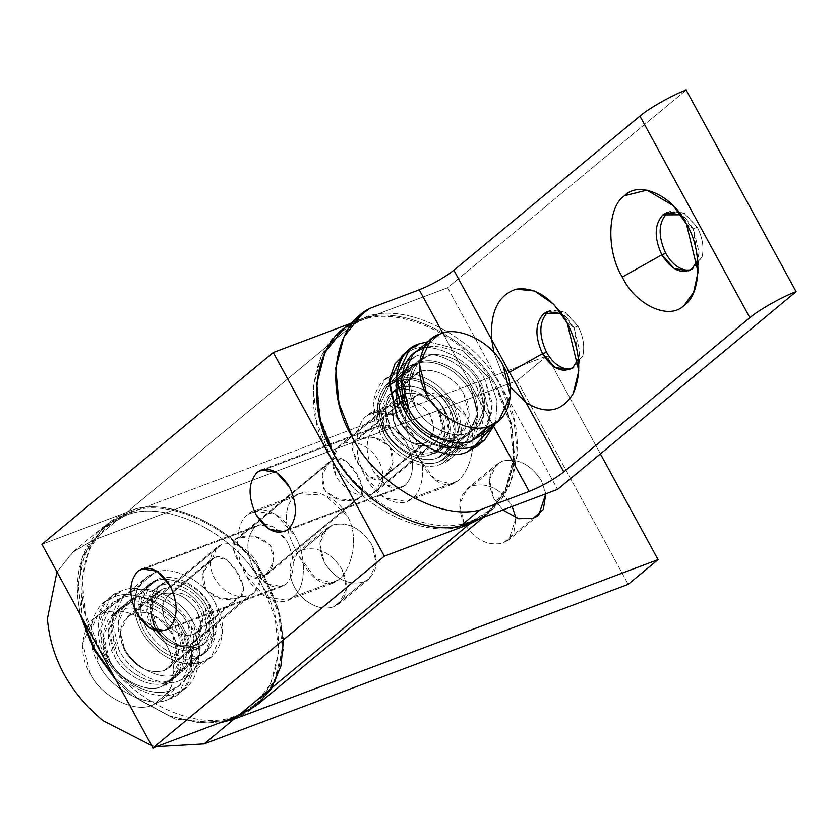 <?xml version="1.0" encoding="UTF-8"?>
<svg xmlns="http://www.w3.org/2000/svg" width="838" height="838" viewBox="0 0 838 838"><rect width="100%" height="100%" fill="white"/><g stroke="black" fill="none" stroke-linecap="round" stroke-linejoin="round"><path stroke-width="0.63" stroke-dasharray="4.19 3.14" d="M333.796 606.764L363.619 582.054L369.087 578.89L376.398 563.503L371.821 544.595C360.927 527.971 347.833 521.446 332.518 525.017L302.696 549.738C318.011 546.156 331.115 552.682 341.998 569.316L346.576 588.213L339.264 603.601L333.796 606.764C324.631 609.75 315.182 607.581 305.451 600.249C296.076 592.319 290.891 582.819 289.906 571.736L297.228 552.891L302.696 549.738L332.518 525.017L327.05 528.181L319.739 543.569L324.316 562.476C335.2 579.1 348.304 585.626 363.619 582.054L333.796 606.764C347.131 599.558 349.865 587.082 341.998 569.316C331.115 552.682 318.011 546.156 302.696 549.738C293.96 553.489 289.686 560.821 289.906 571.736C290.891 582.819 296.076 592.319 305.451 600.249C315.182 607.581 324.631 609.75 333.796 606.764M503.429 542.93L533.251 518.219L503.429 542.93C488.125 546.502 475.02 539.976 464.137 523.352L459.559 504.455L466.871 489.057L472.339 485.893C487.653 482.321 500.747 488.847 511.63 505.471L512.165 506.466L511.63 505.471C500.747 488.847 487.653 482.321 472.339 485.893L502.161 461.183L472.339 485.893C459.004 493.1 456.27 505.586 464.137 523.352C475.02 539.976 488.125 546.502 503.429 542.93L513.642 533.89L515.915 517.884L508.907 539.766L503.429 542.93M545.821 493.802L541.453 480.761C530.569 464.137 517.465 457.611 502.161 461.183L496.693 464.346L489.382 479.734L493.959 498.631L502.873 509.965L493.959 498.631C486.092 480.865 488.826 468.39 502.161 461.183C517.465 457.611 530.569 464.137 541.453 480.761L545.821 493.802M164.154 670.599L193.976 645.889L199.444 642.725L206.756 627.337L202.178 608.44C191.294 591.806 178.19 585.28 162.886 588.852L133.064 613.573C142.23 610.588 151.678 612.756 161.409 620.089C170.784 628.018 175.97 637.519 176.954 648.602L169.622 667.446L164.154 670.599C148.85 674.181 135.746 667.656 124.862 651.021L120.284 632.124L127.596 616.726L133.064 613.573L162.886 588.852L157.418 592.016L150.096 607.414L154.684 626.311C165.568 642.935 178.662 649.46 193.976 645.889L164.154 670.599C172.9 666.849 177.164 659.516 176.954 648.602C175.97 637.519 170.784 628.018 161.409 620.089C151.678 612.756 142.23 610.588 133.064 613.573C119.729 620.769 116.995 633.256 124.862 651.021C135.746 667.656 148.85 674.181 164.154 670.599M517.182 380.651L93.081 540.248L122.903 515.527L546.994 355.941L517.182 380.651L546.994 355.941L600.396 453.882L546.994 355.941L122.903 515.527L93.081 540.248L73.555 551.53L56.963 571.904L72.477 552.452L93.081 540.248L517.182 380.651L628.228 584.337L517.182 380.651M151.668 745.611L156.339 746.7L151.668 745.611M218.99 723.121L175.173 719.077L132.739 695.938L116.241 680.634L132.739 695.938L175.173 719.077L218.99 723.121M80.176 614.484L77.211 594.09L82.7 556.118L103.378 526.819L122.903 515.527C91.667 528.946 76.436 555.133 77.211 594.09L80.176 614.484M193.976 645.889C178.662 649.46 165.568 642.935 154.684 626.311C146.818 608.545 149.552 596.059 162.886 588.852C178.19 585.28 191.294 591.806 202.178 608.44C210.045 626.206 207.311 638.682 193.976 645.889M363.619 582.054C348.304 585.626 335.2 579.1 324.316 562.476C316.45 544.71 319.184 532.224 332.518 525.017C347.833 521.446 360.927 527.971 371.821 544.595C379.677 562.361 376.943 574.847 363.619 582.054M697.719 259.948L693.298 228.711L697.237 227.234C702.548 237.552 704.161 247.482 702.055 257.036L692.429 269.344L690.397 269.92L702.055 257.036C704.161 247.482 702.548 237.552 697.237 227.234L693.298 228.711L699.028 252.322L697.719 259.948M686.416 223.924L693.298 228.711L686.416 223.924M578.44 358.811L574.03 327.564L577.969 326.087C583.279 336.405 584.893 346.335 582.787 355.899L573.161 368.196L571.128 368.772L582.787 355.899C584.893 346.335 583.279 336.405 577.969 326.087L574.03 327.564L579.749 351.174L578.44 358.811M509.483 372.281L503.02 375.927L510.174 387.051L503.02 375.927L493.949 352.599L503.02 375.927L509.483 372.281M567.137 322.777L574.03 327.564L567.137 322.777M414.59 363.849L395.515 379.666C408.63 375.393 422.153 378.504 436.085 389C449.514 400.334 456.93 413.941 458.334 429.81L447.848 456.773L440.023 461.298L459.109 445.481L466.934 440.966L477.419 413.993C476.015 398.123 468.589 384.516 455.16 373.182C441.238 362.686 427.715 359.575 414.59 363.849L406.765 368.374L396.301 390.403L402.858 417.46C412.348 438.222 443.281 453.641 459.109 445.481L440.023 461.298C452.541 455.924 458.648 445.428 458.334 429.81C456.93 413.941 449.514 400.334 436.085 389C422.153 378.504 408.63 375.393 395.515 379.666C377.697 384.171 371.244 413.647 383.773 433.277C393.263 454.039 424.196 469.458 440.023 461.298C424.196 469.458 393.263 454.039 383.773 433.277L377.215 406.221L387.68 384.192L395.515 379.666L414.59 363.849C427.715 359.575 441.238 362.686 455.16 373.182C468.589 384.516 476.015 398.123 477.419 413.993C477.723 429.611 471.626 440.107 459.109 445.481C443.281 453.641 412.348 438.222 402.858 417.46C390.319 397.841 396.783 368.353 414.59 363.849M350.829 324.159L447.618 287.738L350.829 324.159L369.914 308.342L350.829 324.159L342.711 329.931M447.618 287.738L557.553 489.392L447.618 287.738L686.154 90.033L447.618 287.738M561.45 313.653L567.462 318.524L574.03 327.564L561.45 313.653M547.56 312.249L551.289 310.07L565.587 312.291L577.969 326.087L564.341 311.568L549.382 310.982M680.718 214.79L686.741 219.671L693.298 228.711L680.718 214.79M666.839 213.397L670.557 211.218L684.866 213.439L697.237 227.234L683.609 212.716L668.651 212.129M442.841 333.157L494.127 427.233L442.841 333.157M358.423 321.802L362.236 318.639C401.329 298.496 477.733 336.572 501.176 387.868L513.935 420.058L517.371 454.688L509.41 486.082L491.518 509.116L469.469 522.535L472.182 520.293C433.099 540.426 356.684 502.36 333.241 451.064L320.493 418.864L317.057 384.244L325.018 352.85L342.91 329.816L362.236 318.639L358.423 321.802L339.086 332.979L321.195 356.014L313.234 387.407L316.67 422.027L329.428 454.227C352.871 505.524 429.276 543.59 468.369 523.457L487.695 512.28L505.586 489.245L513.558 457.852L510.112 423.221L497.363 391.032C473.92 339.736 397.516 301.659 358.423 321.802C397.516 301.659 473.92 339.736 497.363 391.032C528.317 439.5 512.364 512.322 468.369 523.457C429.276 543.59 352.871 505.524 329.428 454.227C298.475 405.76 314.418 332.927 358.423 321.802M399.883 387.69L396.07 390.854C408.389 384.506 432.471 396.5 439.856 412.673L444.957 433.728L436.808 450.886L430.722 454.406L440.631 447.722L448.78 430.564L443.679 409.51C436.284 393.336 412.202 381.342 399.883 387.69L393.797 391.21L385.648 408.368L390.749 429.423C398.134 445.586 422.216 457.59 434.534 451.242L430.722 454.406C418.403 460.753 394.321 448.749 386.926 432.586L381.824 411.531L389.974 394.373L399.883 387.69C412.202 381.342 436.284 393.336 443.679 409.51C453.431 424.782 448.403 447.733 434.534 451.242C422.216 457.59 398.134 445.586 390.749 429.423C380.997 414.15 386.014 391.199 399.883 387.69M396.07 390.854C382.201 394.363 377.173 417.314 386.926 432.586C394.321 448.749 418.403 460.753 430.722 454.406C444.59 450.896 449.608 427.946 439.856 412.673C432.471 396.5 408.389 384.506 396.07 390.854M472.182 520.293C516.187 509.158 532.13 436.336 501.176 387.868C477.733 336.572 401.329 298.496 362.236 318.639C318.241 329.763 302.288 402.596 333.241 451.064C356.684 502.36 433.099 540.426 472.182 520.293M123.458 516.554L127.271 513.39C166.364 493.247 242.769 531.313 266.212 582.609L278.97 614.809L282.406 649.429L274.445 680.823L256.554 703.857L234.504 717.286L237.217 715.034C198.124 735.177 121.72 697.101 98.276 645.805L85.528 613.615L82.082 578.985L90.054 547.602L107.945 524.557L127.271 513.39L123.458 516.554L104.122 527.72L89.792 544.26L80.71 566.142L81.967 617.763L78.154 584.358L84.931 553.604L101.241 530.255L123.458 516.554C162.541 496.41 238.956 534.476 262.399 585.772C238.956 534.476 162.541 496.41 123.458 516.554M241.679 714.447L252.73 707.021L270.622 683.986L278.583 652.593L275.147 617.973L262.399 585.772C293.352 634.24 277.399 707.073 233.404 718.197M164.918 582.431L161.106 585.594C173.424 579.247 197.506 591.251 204.891 607.414L209.992 628.469L201.843 645.627L195.757 649.146L205.666 642.463L213.816 625.305L208.704 604.25C201.319 588.087 177.237 576.083 164.918 582.431L158.832 585.961L150.683 603.109L155.784 624.163C163.169 640.337 187.251 652.331 199.57 645.983L195.757 649.146C183.438 655.494 159.356 643.5 151.961 627.327L146.859 606.272L155.009 589.124L164.918 582.431C177.237 576.083 201.319 588.087 208.704 604.25C218.467 619.523 213.439 642.474 199.57 645.983C187.251 652.331 163.169 640.337 155.784 624.163C146.032 608.891 151.049 585.94 164.918 582.431M114.45 677.355L139.757 700.097L169.266 715.987L199.098 722.785L225.569 720.649L199.098 722.785L169.266 715.987L139.757 700.097L114.45 677.355M161.106 585.594C147.237 589.104 142.209 612.054 151.961 627.327C159.356 643.5 183.438 655.494 195.757 649.146C209.626 645.637 214.643 622.686 204.891 607.414C197.506 591.251 173.424 579.247 161.106 585.594M237.217 715.034C281.222 703.91 297.165 631.077 266.212 582.609C242.769 531.313 166.364 493.247 127.271 513.39C83.276 524.515 67.323 597.337 98.276 645.805C121.72 697.101 198.124 735.177 237.217 715.034M169.035 628.186L286.083 584.138L282.134 586.443L266.955 584.086L253.841 569.463C245.524 551.383 245.901 537.263 254.982 527.102L137.935 571.149L254.982 527.102C245.901 537.263 245.524 551.383 253.841 569.463C264.274 585.772 275.021 590.664 286.083 584.138C295.165 573.978 295.542 559.857 287.235 541.777C276.791 525.457 266.044 520.566 254.982 527.102L258.932 524.798L274.11 527.144L287.235 541.777C295.542 559.857 295.165 573.978 286.083 584.138L169.035 628.186M215.513 557.061C230.879 551.949 254.783 595.797 237.72 597.798C224.993 602.145 213.973 598.866 204.64 587.972C200.334 573.862 203.959 563.565 215.513 557.061L171.141 593.838C177.687 591.712 184.433 593.262 191.389 598.5C198.082 604.156 201.79 610.944 202.492 618.863L197.255 632.323L193.348 634.576L237.72 597.798L241.239 595.86L243.334 586.82L237.081 572.605L227.067 559.91L215.513 557.061L211.228 559.637L202.806 573.936L206.274 590.455L221.368 598.94L237.72 597.798L193.348 634.576C199.601 631.894 202.639 626.656 202.492 618.863C201.79 610.944 198.082 604.156 191.389 598.5C184.433 593.262 177.687 591.712 171.141 593.838C161.619 598.981 159.66 607.906 165.285 620.591C173.057 632.47 182.412 637.131 193.348 634.576C182.412 637.131 173.057 632.47 165.285 620.591L162.006 607.089L167.233 596.101L171.141 593.838L215.513 557.061M293.08 596.97L338.363 579.927L332.99 583.122L315.675 578.503L298.915 555.898C284.291 530.454 282.406 510.897 293.269 497.227L247.996 514.27C235.007 522.346 234.085 556.128 246.32 575.685L265.353 596.897L287.35 600.312L293.08 596.97C282.102 608.744 256.397 597.044 246.32 575.685C234.085 556.128 235.007 522.346 247.996 514.27C258.963 502.496 284.679 514.197 294.746 535.555C306.98 555.112 306.069 588.884 293.08 596.97C306.069 588.884 306.98 555.112 294.746 535.555L275.712 514.333L253.715 510.929L247.996 514.27L293.269 497.227L299.365 493.76L324.935 495.279L347.33 515.758C359.984 537.797 351.541 569.536 338.363 579.927L293.08 596.97M261.1 578.43L356.998 498.945L360.518 497.007L362.603 487.957L356.36 473.742L346.335 461.047L334.781 458.208L238.882 537.692L255.234 536.55L270.339 545.046L273.796 561.565L265.384 575.853L261.1 578.43L249.546 575.591L239.521 562.895L233.278 548.681L235.363 539.641L238.882 537.692L334.781 458.208C350.148 453.086 374.062 496.934 356.998 498.945C344.271 503.292 333.241 500.014 323.908 489.12C319.603 475.01 323.227 464.702 334.781 458.208L330.497 460.785L322.085 475.073L325.542 491.602L340.637 500.087L356.998 498.945L261.1 578.43C272.643 571.935 276.268 561.628 271.962 547.528C262.64 536.624 251.61 533.345 238.882 537.692C221.819 539.703 245.733 583.552 261.1 578.43M380.368 479.577L424.74 442.799L428.647 440.537L433.864 429.548L430.596 416.046C422.823 404.167 413.469 399.506 402.523 402.062L358.151 438.84L374.513 437.698L389.607 446.183L393.074 462.712L384.652 477L380.368 479.577C391.922 473.082 395.546 462.775 391.241 448.665C381.908 437.771 370.878 434.493 358.151 438.84C341.097 440.84 365.001 484.699 380.368 479.577L368.814 476.728L358.79 464.032L352.547 449.828L354.631 440.778L358.151 438.84L402.523 402.062C413.469 399.506 422.823 404.167 430.596 416.046C436.21 428.731 434.262 437.656 424.74 442.799C418.193 444.926 411.448 443.375 404.492 438.138C397.788 432.481 394.09 425.694 393.389 417.774C393.232 409.981 396.28 404.744 402.523 402.062L398.626 404.314L393.389 417.774C394.09 425.694 397.788 432.481 404.492 438.138C411.448 443.375 418.193 444.926 424.74 442.799L380.368 479.577M412.348 498.107L457.632 481.075L452.258 484.27L434.953 479.64L418.183 457.045C403.56 431.591 401.685 412.034 412.547 398.375L367.264 415.418C354.275 423.494 353.353 457.276 365.598 476.832L384.621 498.044L406.629 501.459L412.348 498.107C425.337 490.031 426.259 456.26 414.014 436.692L394.991 415.48L372.983 412.066L367.264 415.418L412.547 398.375L418.633 394.908L444.203 396.426L466.609 416.905C479.252 438.944 470.82 470.684 457.632 481.075L412.348 498.107C401.381 509.892 375.665 498.181 365.598 476.832C353.353 457.276 354.275 423.494 367.264 415.418C378.231 403.633 403.947 415.344 414.014 436.692C426.259 456.26 425.337 490.031 412.348 498.107M288.303 529.323L405.351 485.275L401.402 487.59L386.234 485.233L373.109 470.6C364.792 452.53 365.179 438.41 374.261 428.249L257.214 472.297L374.261 428.249L378.21 425.945L393.378 428.291L406.503 442.925C414.82 461.005 414.433 475.115 405.351 485.275L288.303 529.323M482.154 517.758L503.565 495.625L514.354 462.943L511.945 425.547L498.453 390.508C474.769 338.699 397.589 300.245 358.109 320.587L350.546 323.437L358.109 320.587C397.589 300.245 474.769 338.699 498.453 390.508L511.327 423.033L514.804 458.009L506.76 489.717L488.69 512.982L482.154 517.758M257.297 704.768L275.377 681.493L283.412 649.785L279.944 614.809L267.06 582.295C243.387 530.475 166.196 492.021 126.716 512.364L41.9 544.281L126.716 512.364C166.196 492.021 243.387 530.475 267.06 582.295L278.572 609.834L283.558 639.719M374.261 428.249C365.179 438.41 364.792 452.53 373.109 470.6C383.542 486.92 394.3 491.812 405.351 485.275C414.433 475.115 414.82 461.005 406.503 442.925C396.07 426.605 385.312 421.713 374.261 428.249M126.716 512.364L358.109 320.587L126.716 512.364M418.183 457.045C430.973 481.881 444.13 489.884 457.632 481.075C470.82 470.684 479.252 438.944 466.609 416.905C454.919 394.3 425.295 387.198 412.547 398.375C401.685 412.034 403.56 431.591 418.183 457.045M298.915 555.898C311.705 580.734 324.851 588.747 338.363 579.927C351.541 569.536 359.984 537.797 347.33 515.758C335.64 493.153 306.027 486.05 293.269 497.227C282.406 510.897 284.291 530.454 298.915 555.898M113.455 597.295L120.85 591.167C140.585 580.996 179.175 600.218 191.022 626.133L199.193 659.873L186.141 687.37L176.378 693.005L168.983 699.133L178.745 693.497L191.797 666L183.627 632.261C171.79 606.345 133.19 587.124 113.455 597.295L103.692 602.941L90.63 630.427L98.811 664.178C110.647 690.083 149.237 709.315 168.983 699.133L176.378 693.005C156.633 703.176 118.043 683.955 106.206 658.05L98.025 624.3L111.087 596.813L120.85 591.167L113.455 597.295C133.19 587.124 171.79 606.345 183.627 632.261C199.255 656.741 191.2 693.518 168.983 699.133C149.237 709.315 110.647 690.083 98.811 664.178C83.172 639.698 91.227 602.91 113.455 597.295M127.847 603.999L120.452 610.127C135.211 602.522 164.08 616.904 172.942 636.283L179.049 661.517L169.286 682.08L161.985 686.301L169.381 680.173L176.682 675.952L186.445 655.389L180.338 630.145C171.476 610.766 142.607 596.384 127.847 603.999L120.536 608.22L110.773 628.783L116.891 654.028C125.742 673.406 154.611 687.789 169.381 680.173L161.985 686.301C147.216 693.916 118.347 679.534 109.495 660.155L103.378 634.911L113.14 614.348L120.452 610.127L127.847 603.999C142.607 596.384 171.476 610.766 180.338 630.145C192.028 648.465 186.005 675.973 169.381 680.173C154.611 687.789 125.742 673.406 116.891 654.028C105.2 635.717 111.224 608.199 127.847 603.999M120.452 610.127C103.828 614.327 97.805 641.845 109.495 660.155C118.347 679.534 147.216 693.916 161.985 686.301C178.609 682.101 184.632 654.593 172.942 636.283C164.08 616.904 135.211 602.522 120.452 610.127M176.378 693.005C198.596 687.39 206.651 650.613 191.022 626.133C179.175 600.218 140.585 580.996 120.85 591.167C98.622 596.782 90.567 633.57 106.206 658.05C118.043 683.955 156.633 703.176 176.378 693.005M131.796 591.555L154.223 572.972C171.434 564.1 205.09 580.87 215.408 603.454L222.541 632.889L211.155 656.856L202.639 661.779L180.212 680.362L188.728 675.438L200.114 651.472L192.991 622.037C182.663 599.453 149.007 582.682 131.796 591.555L123.28 596.478L111.894 620.445L119.027 649.879C129.345 672.464 163.001 689.234 180.212 680.362L202.639 661.779C188.361 666.42 173.655 663.036 158.508 651.629C143.895 639.289 135.829 624.488 134.3 607.225L136.688 590.664L145.707 577.895L154.223 572.972L131.796 591.555C149.007 582.682 182.663 599.453 192.991 622.037C206.619 643.385 199.591 675.459 180.212 680.362C163.001 689.234 129.345 672.464 119.027 649.879C105.389 628.531 112.418 596.457 131.796 591.555M157.659 579.288L135.243 597.871C150.002 590.256 178.871 604.638 187.733 624.017L193.84 649.261L184.077 669.824L176.776 674.045L199.193 655.463L206.504 651.241L216.267 630.679L210.149 605.434C201.298 586.055 172.429 571.673 157.659 579.288L150.358 583.51L140.575 608.671C141.884 623.472 148.808 636.168 161.336 646.758C174.335 656.552 186.958 659.454 199.193 655.463L176.776 674.045C162.006 681.661 133.137 667.278 124.286 647.9L118.168 622.655L127.931 602.093L135.243 597.871L157.659 579.288C172.429 571.673 201.298 586.055 210.149 605.434C221.84 623.744 215.816 651.262 199.193 655.463C186.958 659.454 174.335 656.552 161.336 646.758C148.808 636.168 141.884 623.472 140.575 608.671C140.281 594.09 145.98 584.296 157.659 579.288M135.243 597.871C118.619 602.072 112.585 629.589 124.286 647.9C133.137 667.278 162.006 681.661 176.776 674.045C193.4 669.845 199.423 642.327 187.733 624.017C178.871 604.638 150.002 590.256 135.243 597.871M202.639 661.779C222.018 656.877 229.036 624.802 215.408 603.454C205.09 580.87 171.434 564.1 154.223 572.972C140.606 578.817 133.965 590.235 134.3 607.225C135.829 624.488 143.895 639.289 158.508 651.629C173.655 663.036 188.361 666.42 202.639 661.779M162.059 593.974L221.693 544.553C235.363 541.358 247.063 547.183 256.784 562.026L260.869 578.901L254.343 592.644L249.452 595.472L189.817 644.893L194.699 642.076L201.235 628.332L197.139 611.457C187.419 596.614 175.729 590.78 162.059 593.974C175.729 590.78 187.419 596.614 197.139 611.457C204.168 627.316 201.728 638.462 189.817 644.893C176.148 648.088 164.458 642.264 154.737 627.421C147.708 611.551 150.149 600.406 162.059 593.974L157.177 596.803L150.641 610.546L154.737 627.421C164.458 642.264 176.148 648.088 189.817 644.893L249.452 595.472C241.271 598.133 232.838 596.195 224.155 589.648C215.775 582.578 211.145 574.082 210.275 564.194L216.812 547.371L221.693 544.553L162.059 593.974M121.133 598.322L103.242 613.154L94.453 618.224L82.7 642.966L90.064 673.343C100.717 696.661 135.452 713.966 153.218 704.81L171.109 689.978C153.344 699.133 118.608 681.828 107.955 658.511L100.591 628.144L112.344 603.402L121.133 598.322C138.899 589.166 173.634 606.471 184.287 629.788L191.651 660.166L179.898 684.897L171.109 689.978L153.218 704.81L162.006 699.73L171.308 686.542L173.78 669.457C172.199 651.639 163.871 636.367 148.787 623.629C133.158 611.845 117.969 608.357 103.242 613.154L121.133 598.322C101.136 603.381 93.887 636.482 107.955 658.511C118.608 681.828 153.344 699.133 171.109 689.978C191.106 684.918 198.355 651.817 184.287 629.788C173.634 606.471 138.899 589.166 121.133 598.322M125.354 606.063L155.177 581.352C169.936 573.737 198.805 588.119 207.656 607.498L213.774 632.742L204.011 653.305L196.71 657.526L166.888 682.237L174.189 678.015L183.962 657.453L177.845 632.208C168.983 612.829 140.124 598.458 125.354 606.063L118.053 610.284L108.28 630.846L114.397 656.091C123.259 675.47 152.118 689.852 166.888 682.237L196.71 657.526C213.334 653.326 219.357 625.808 207.656 607.498C198.805 588.119 169.936 573.737 155.177 581.352C143.487 586.359 137.799 596.164 138.081 610.734C139.391 625.536 146.315 638.231 158.853 648.822C171.842 658.616 184.465 661.517 196.71 657.526C184.465 661.517 171.842 658.616 158.853 648.822C146.315 638.231 139.391 625.536 138.081 610.734L147.865 585.573L155.177 581.352L125.354 606.063C140.124 598.458 168.983 612.829 177.845 632.208C189.535 650.529 183.512 678.036 166.888 682.237C152.118 689.852 123.259 675.47 114.397 656.091C102.707 637.781 108.731 610.263 125.354 606.063M153.218 704.81C135.452 713.966 100.717 696.661 90.064 673.343C75.996 651.315 83.245 618.203 103.242 613.154C117.969 608.357 133.158 611.845 148.787 623.629C163.871 636.367 172.199 651.639 173.78 669.457C174.126 686.992 167.275 698.777 153.218 704.81M249.452 595.472C261.362 589.041 263.802 577.895 256.784 562.026C247.063 547.183 235.363 541.358 221.693 544.553C213.889 547.905 210.076 554.452 210.275 564.194C211.145 574.082 215.775 582.578 224.155 589.648C232.838 596.195 241.271 598.133 249.452 595.472M477.157 446.162L490.22 418.665L482.039 384.925C470.202 359.01 431.612 339.788 411.867 349.959L419.262 343.831L411.867 349.959L402.104 355.605M428.103 341.695L462.827 350.494L489.434 378.786L497.039 400.711L495.656 423.19L497.039 400.711L489.434 378.786L462.827 350.494L428.103 341.695M419.786 360.225L426.259 356.663L418.864 362.791C433.634 355.186 462.503 369.568 471.354 388.937L477.471 414.182L467.709 434.744L460.397 438.965L467.793 432.837L475.104 428.616L484.867 408.054L478.749 382.809C469.898 363.43 441.029 349.048 426.259 356.663L418.958 360.885L409.195 381.447L415.302 406.692C424.164 426.071 453.033 440.453 467.793 432.837L460.397 438.965C445.638 446.581 416.769 432.199 407.907 412.82L401.8 387.575L411.563 367.013L418.864 362.791L426.259 356.663C441.029 349.048 469.898 363.43 478.749 382.809C490.44 401.119 484.416 428.637 467.793 432.837C453.033 440.453 424.164 426.071 415.302 406.692C403.612 388.382 409.635 360.864 426.259 356.663C441.029 349.048 469.898 363.43 478.749 382.809L484.867 408.054L475.104 428.616L467.793 432.837L437.981 457.558L460.397 438.965C477.021 434.765 483.044 407.258 471.354 388.937C462.503 369.568 433.634 355.186 418.864 362.791C402.24 366.992 396.217 394.509 407.907 412.82C416.769 432.199 445.638 446.581 460.397 438.965L467.709 434.744L477.471 414.182L471.354 388.937C462.503 369.568 433.634 355.186 418.864 362.791L396.447 381.374C411.207 373.769 440.076 388.151 448.938 407.53L455.044 432.775L445.282 453.337L437.981 457.558C423.211 465.163 394.342 450.781 385.49 431.402L379.373 406.158L389.136 385.595L396.447 381.374L418.864 362.791L411.563 367.013L401.779 392.174C403.088 406.985 410.012 419.681 422.541 430.261C435.54 440.055 448.162 442.956 460.397 438.965L437.981 457.558C454.605 453.348 460.628 425.84 448.938 407.53C440.076 388.151 411.207 373.769 396.447 381.374C379.824 385.574 373.8 413.092 385.49 431.402C394.342 450.781 423.211 465.163 437.981 457.558L445.282 453.337L455.065 428.166C453.756 413.364 446.832 400.669 434.304 390.079C421.305 380.295 408.682 377.393 396.447 381.374L426.259 356.663L396.447 381.374C408.682 377.393 421.305 380.295 434.304 390.079C446.832 400.669 453.756 413.364 455.065 428.166C455.359 442.747 449.66 452.541 437.981 457.558C423.211 465.163 394.342 450.781 385.49 431.402C373.8 413.092 379.824 385.574 396.447 381.374L389.136 385.595L379.373 406.158L385.49 431.402C394.342 450.781 423.211 465.163 437.981 457.558L467.793 432.837C453.033 440.453 424.164 426.071 415.302 406.692L409.195 381.447L418.958 360.885L389.136 385.595L418.958 360.885M406.021 352.808L411.867 349.959C431.612 339.788 470.202 359.01 482.039 384.925L490.324 415.763L480.635 442.831M393.001 375.057L415.428 356.475C432.638 347.602 466.295 364.373 476.613 386.967L483.746 416.392L472.36 440.359L463.843 445.282L441.417 463.864L449.933 458.952L461.319 434.974L454.196 405.55C443.868 382.956 410.211 366.196 393.001 375.057L384.485 379.981L373.099 403.947L380.232 433.382C390.55 455.977 424.206 472.737 441.417 463.864L463.843 445.282C449.566 449.933 434.859 446.549 419.712 435.132C405.1 422.792 397.034 407.991 395.505 390.728L397.893 374.167L406.912 361.398L415.428 356.475L393.001 375.057C410.211 366.196 443.868 382.956 454.196 405.55C467.824 426.898 460.795 458.973 441.417 463.864C424.206 472.737 390.55 455.977 380.232 433.382C366.594 412.034 373.622 379.96 393.001 375.057M463.843 445.282C483.222 440.379 490.251 408.305 476.613 386.967C466.295 364.373 432.638 347.602 415.428 356.475C401.811 362.32 395.169 373.738 395.505 390.728C397.034 407.991 405.1 422.792 419.712 435.132C434.859 446.549 449.566 449.933 463.843 445.282M418.864 362.791C433.634 355.186 462.503 369.568 471.354 388.937C483.044 407.258 477.021 434.765 460.397 438.965C448.162 442.956 435.54 440.055 422.541 430.261C410.012 419.681 403.088 406.985 401.779 392.174C401.486 377.603 407.184 367.809 418.864 362.791M431.088 444.926L371.454 494.357L376.335 491.529L382.882 474.717C382.002 464.818 377.372 456.322 369.003 449.252C360.309 442.705 351.876 440.767 343.695 443.428L403.329 394.007C416.999 390.812 428.7 396.636 438.421 411.489L442.506 428.354L435.98 442.108L431.088 444.926C442.998 438.494 445.439 427.349 438.421 411.489C428.7 396.636 416.999 390.812 403.329 394.007C391.419 400.438 388.979 411.584 396.007 427.443C405.728 442.286 417.418 448.121 431.088 444.926C417.418 448.121 405.728 442.286 396.007 427.443L391.922 410.568L398.448 396.824L403.329 394.007L343.695 443.428L338.814 446.256L332.277 459.999L336.373 476.874C346.094 491.717 357.784 497.542 371.454 494.357L431.088 444.926M480.803 435.498L492.555 410.756L485.202 380.389C474.538 357.072 439.814 339.767 422.038 348.922L439.929 334.09L422.038 348.922L413.249 354.003M422.038 348.922C439.814 339.767 474.538 357.072 485.202 380.389L492.472 403.717L488.282 426.312M467.793 432.837C484.416 428.637 490.44 401.119 478.749 382.809C469.898 363.43 441.029 349.048 426.259 356.663C409.635 360.864 403.612 388.382 415.302 406.692C424.164 426.071 453.033 440.453 467.793 432.837M343.695 443.428C351.876 440.767 360.309 442.705 369.003 449.252C377.372 456.322 382.002 464.818 382.882 474.717C383.071 484.448 379.268 490.995 371.454 494.357C357.784 497.542 346.094 491.717 336.373 476.874C329.344 461.005 331.785 449.859 343.695 443.428M395.557 379.75L414.642 363.933C427.736 359.67 441.228 362.77 455.128 373.245C468.526 384.558 475.932 398.144 477.335 413.982L466.871 440.893L459.056 445.407L439.981 461.225L447.785 456.71L458.25 429.789C456.846 413.962 449.451 400.375 436.043 389.062C422.143 378.587 408.651 375.487 395.557 379.75L387.743 384.265L377.299 406.252L383.835 433.246C393.315 453.976 424.185 469.353 439.981 461.225L459.056 445.407C443.271 453.536 412.39 438.159 402.921 417.429L396.384 390.435L406.828 368.448L414.642 363.933L395.557 379.75C408.651 375.487 422.143 378.587 436.043 389.062C449.451 400.375 456.846 413.962 458.25 429.789C458.564 445.376 452.468 455.851 439.981 461.225C424.185 469.353 393.315 453.976 383.835 433.246C371.328 413.668 377.781 384.244 395.557 379.75M419.084 372.072L399.998 387.889C410.473 384.485 421.273 386.967 432.387 395.347C443.113 404.398 449.032 415.26 450.153 427.935L441.783 449.461L435.53 453.075L454.615 437.258L460.869 433.644L469.228 416.046L463.99 394.457C456.417 377.875 431.717 365.567 419.084 372.072L412.83 375.686L404.471 393.284L409.709 414.883C417.282 431.465 441.982 443.763 454.615 437.258L435.53 453.075C422.897 459.58 398.197 447.283 390.623 430.701L385.396 409.101L393.745 391.503L399.998 387.889L419.084 372.072C431.717 365.567 456.417 377.875 463.99 394.457C473.994 410.117 468.84 433.655 454.615 437.258C441.982 443.763 417.282 431.465 409.709 414.883C399.705 399.213 404.859 375.675 419.084 372.072M399.998 387.889C385.773 391.493 380.62 415.03 390.623 430.701C398.197 447.283 422.897 459.58 435.53 453.075C445.533 448.78 450.404 440.4 450.153 427.935C449.032 415.26 443.113 404.398 432.387 395.347C421.273 386.967 410.473 384.485 399.998 387.889M459.056 445.407C471.553 440.034 477.65 429.559 477.335 413.982C475.932 398.144 468.526 384.558 455.128 373.245C441.228 362.77 427.736 359.67 414.642 363.933C396.856 368.427 390.414 397.851 402.921 417.429C412.39 438.159 443.271 453.536 459.056 445.407M369.087 578.89L339.264 603.601M538.719 515.056L508.907 539.766M199.444 642.725L169.622 667.446M127.596 616.726L157.418 592.016M466.871 489.057L496.693 464.346M297.228 552.891L327.05 528.181M73.555 551.53L103.378 526.819M688.49 270.821L692.429 269.344M698.064 271.994L699.028 252.322M569.222 369.684L573.161 368.196M578.796 370.857L579.749 351.174M447.848 456.773L466.934 440.966M406.765 368.374L387.68 384.192M567.462 318.524L553.771 304.362M551.289 310.07L547.35 311.558M686.741 219.671L673.05 205.509M670.557 211.218L666.619 212.705M491.518 509.116L487.695 512.28M436.808 450.886L440.631 447.722M393.797 391.21L389.974 394.373M341.014 331.387L342.91 329.816M256.554 703.857L252.73 707.021M201.843 645.627L205.666 642.463M158.832 585.961L155.009 589.124M104.122 527.72L107.945 524.557M282.134 586.443L165.086 630.49M332.99 583.133L287.35 600.312M241.25 595.86L197.255 632.323M360.518 497.007L265.384 575.853M428.647 440.537L384.652 477M452.269 484.28L406.629 501.459M401.402 487.59L284.354 531.638M261.152 469.992L378.21 425.945M372.983 412.066L418.633 394.897M354.631 440.778L398.626 404.314M235.363 539.63L330.497 460.785M167.233 596.101L211.228 559.637M253.715 510.929L299.355 493.75M141.884 568.845L258.932 524.798M488.69 512.982L483.568 517.235M186.141 687.37L178.745 693.497M169.286 682.08L176.682 675.952M120.536 608.22L113.14 614.348M103.692 602.941L111.087 596.813M211.155 656.856L188.728 675.438M184.077 669.824L206.504 651.241M150.358 583.51L127.931 602.093M123.28 596.478L145.707 577.895M254.343 592.644L194.699 642.076M94.453 618.224L112.344 603.402M204.011 653.305L174.189 678.015M118.053 610.284L147.865 585.573M179.898 684.897L162.006 699.73M157.177 596.803L216.812 547.371M467.709 434.744L445.282 453.337L467.709 434.744M472.36 440.359L449.933 458.952M384.485 379.981L406.912 361.398M376.335 491.529L435.98 442.108M398.448 396.824L338.814 446.256M466.871 440.893L447.785 456.71M441.783 449.461L460.869 433.644M412.83 375.686L393.745 391.503M387.743 384.265L406.828 368.448"/><path stroke-width="1.26" d="M533.251 518.219L538.719 515.056L545.821 493.802L543.328 509.431L533.251 518.219L518.659 518.712L502.873 509.965L518.659 518.712L533.251 518.219M512.165 506.466L515.915 517.884L512.165 506.466M56.963 571.904L47.389 618.811C50.898 658.396 69.407 692.345 102.917 720.649L151.668 745.611L102.917 720.649C69.407 692.345 50.898 658.396 47.389 618.811L56.963 571.904M156.339 746.7L204.137 743.935L233.959 719.214L218.99 723.121L233.959 719.214L204.137 743.935L628.228 584.337L658.05 559.627L233.959 719.214L658.05 559.627L628.228 584.337L204.137 743.935L156.339 746.7M116.241 680.634L93.605 649.293L80.176 614.484L93.605 649.293L116.241 680.634M600.396 453.882L658.05 559.627L600.396 453.882M665.749 253.327L661.811 254.815L674.192 268.6L688.49 270.821L692.219 268.652L697.719 259.948L692.219 268.652C681.786 274.812 671.657 270.192 661.811 254.815L622.288 277.064C635.623 305.346 669.677 320.839 684.206 305.242L693.655 292.211L698.064 271.994L686.416 223.924C702.611 249.818 701.396 294.547 684.206 305.242C669.677 320.839 635.623 305.346 622.288 277.064C606.084 251.17 607.299 206.441 624.499 195.746C639.027 180.149 673.071 195.642 686.416 223.924L673.05 205.509L646.842 190.111L624.499 195.746C607.299 206.441 606.084 251.17 622.288 277.064L661.811 254.815C653.975 237.762 654.331 224.458 662.9 214.874L680.718 214.79L666.619 212.705L662.9 214.874C654.331 224.458 653.975 237.762 661.811 254.815L665.749 253.327C657.914 236.285 658.27 222.971 666.839 213.397C658.27 222.971 657.914 236.285 665.749 253.327C671.489 263.289 678.34 268.883 686.312 270.087C678.34 268.883 671.489 263.289 665.749 253.327M690.397 269.92L686.312 270.087L690.397 269.92M546.481 352.19L542.542 353.667L554.913 367.463L569.222 369.684L572.941 367.505L578.44 358.811L572.941 367.505C562.518 373.664 552.378 369.055 542.542 353.667L509.483 372.281L542.542 353.667C534.707 336.625 535.063 323.311 543.632 313.726L561.45 313.653L547.35 311.558L543.632 313.726C535.063 323.311 534.707 336.625 542.542 353.667L546.481 352.19C538.635 335.137 539.002 321.834 547.56 312.249C539.002 321.834 538.635 335.137 546.481 352.19C552.221 362.152 559.072 367.735 567.043 368.94C559.072 367.735 552.221 362.152 546.481 352.19M571.128 368.772L567.043 368.94L571.128 368.772M510.174 387.051L525.992 402.554C546.303 414.894 562.036 411.887 573.202 393.556L578.796 370.857L567.137 322.777C580.21 349.142 582.232 372.732 573.202 393.556C562.036 411.887 546.303 414.894 525.992 402.554L563.806 471.92C553.887 479.566 542.333 486.071 529.145 491.445L479.86 509.996C439.751 521.121 374.418 483.599 352.033 436.588L338.992 403.434L335.734 368.259L343.968 336.876L361.796 314.114L369.914 308.342L419.199 289.801C432.387 284.428 443.941 277.912 453.871 270.276L491.686 339.641C490.094 311.799 498.285 294.966 516.271 289.141C535.314 286.69 552.273 297.899 567.137 322.777L553.771 304.362L534.592 290.975L516.271 289.141C498.285 294.966 490.094 311.799 491.686 339.641L525.992 402.554L510.174 387.051M361.796 314.114L342.711 329.931L324.882 352.693L316.649 384.076L319.906 419.251L332.948 452.405C355.343 499.417 420.666 536.938 460.774 525.814L479.86 509.996L460.774 525.814L557.553 489.392L796.1 291.676C783.52 296.024 758.107 310.343 749.874 317.707L563.806 471.92L749.874 317.707C758.107 310.343 783.52 296.024 796.1 291.676L686.154 90.033C673.584 94.38 648.162 108.689 639.928 116.063L749.874 317.707L639.928 116.063L453.871 270.276L639.928 116.063C648.162 108.689 673.584 94.38 686.154 90.033L796.1 291.676L557.553 489.392L460.774 525.814C420.666 536.938 355.343 499.417 332.948 452.405C305.168 407.404 314.313 341.873 350.829 324.159M493.949 352.599L491.686 339.641L493.949 352.599M453.871 270.276C443.941 277.912 432.387 284.428 419.199 289.801L442.841 333.157L419.199 289.801L369.914 308.342C333.398 326.055 324.254 391.587 352.033 436.588C374.418 483.599 439.751 521.121 479.86 509.996L529.145 491.445C542.333 486.071 553.887 479.566 563.806 471.92L453.871 270.276M494.127 427.233L529.145 491.445L494.127 427.233M549.382 310.982L547.56 312.249M668.651 212.129L666.839 213.397M469.469 522.535L468.369 523.457L469.469 522.535M233.404 718.197L225.569 720.649L233.404 718.197L241.679 714.447M81.967 617.763L94.453 648.968L114.45 677.355L94.453 648.968L81.967 617.763M137.935 571.149C128.853 581.31 128.476 595.43 136.783 613.51L149.908 628.133L165.086 630.49L169.035 628.186C157.973 634.712 147.226 629.82 136.783 613.51C128.476 595.43 128.853 581.31 137.935 571.149C148.996 564.613 159.744 569.505 170.187 585.825C178.494 603.905 178.117 618.025 169.035 628.186C178.117 618.025 178.494 603.905 170.187 585.825L157.062 571.202L141.884 568.845L137.935 571.149M257.214 472.297C248.132 482.458 247.744 496.578 256.061 514.647L269.187 529.281L284.354 531.638L288.303 529.323C277.242 535.859 266.494 530.967 256.061 514.647C247.744 496.578 248.132 482.458 257.214 472.297C268.265 465.76 279.012 470.652 289.456 486.972C297.773 505.052 297.385 519.162 288.303 529.323C297.385 519.162 297.773 505.052 289.456 486.972L276.331 472.339L261.152 469.992L257.214 472.297M469.154 524.274L482.154 517.758L469.154 524.274L384.338 556.191L469.154 524.274L237.772 716.05L152.956 747.967L41.9 544.281L152.956 747.967L237.772 716.05L469.154 524.274M350.546 323.437L273.282 352.505L384.338 556.191L152.956 747.967L384.338 556.191L273.282 352.505L41.9 544.281L273.282 352.505L350.546 323.437M283.558 639.719L280.908 666.095L271.355 688.742L256.239 705.627L237.772 716.05L257.297 704.768L483.568 517.235M419.262 343.831L428.103 341.695L419.262 343.831C397.044 349.446 388.989 386.234 404.618 410.714L396.447 376.964L409.499 349.467L419.262 343.831M409.499 349.467L402.104 355.605L389.052 383.092L397.222 416.842C409.07 442.747 447.66 461.968 467.395 451.797L474.79 445.669L495.656 423.19L484.553 440.034L474.79 445.669L467.395 451.797L477.157 446.162L484.553 440.034M474.79 445.669C455.055 455.841 416.455 436.619 404.618 410.714C416.455 436.619 455.055 455.841 474.79 445.669M480.635 442.831L467.395 451.797C447.66 461.968 409.07 442.747 397.222 416.842L389.324 380.148L395.002 363.744L406.021 352.808M431.141 339.17L413.249 354.003L401.507 378.745L408.86 409.112C419.513 432.429 454.248 449.734 472.014 440.579L489.905 425.756C472.14 434.912 437.405 417.607 426.752 394.289L419.398 363.912L431.141 339.17L439.929 334.09C457.695 324.935 492.43 342.239 503.093 365.557L510.447 395.934L498.694 420.676L489.905 425.756L472.014 440.579L480.803 435.498L498.694 420.676M418.958 360.885L419.786 360.225M439.929 334.09C419.932 339.149 412.684 372.25 426.752 394.289C437.405 417.607 472.14 434.912 489.905 425.756C509.913 420.697 517.161 387.596 503.093 365.557C492.43 342.239 457.695 324.935 439.929 334.09M488.282 426.312L472.014 440.579C454.248 449.734 419.513 432.429 408.86 409.112C394.792 387.083 402.041 353.982 422.038 348.922M339.086 332.979L341.014 331.387"/></g></svg>
